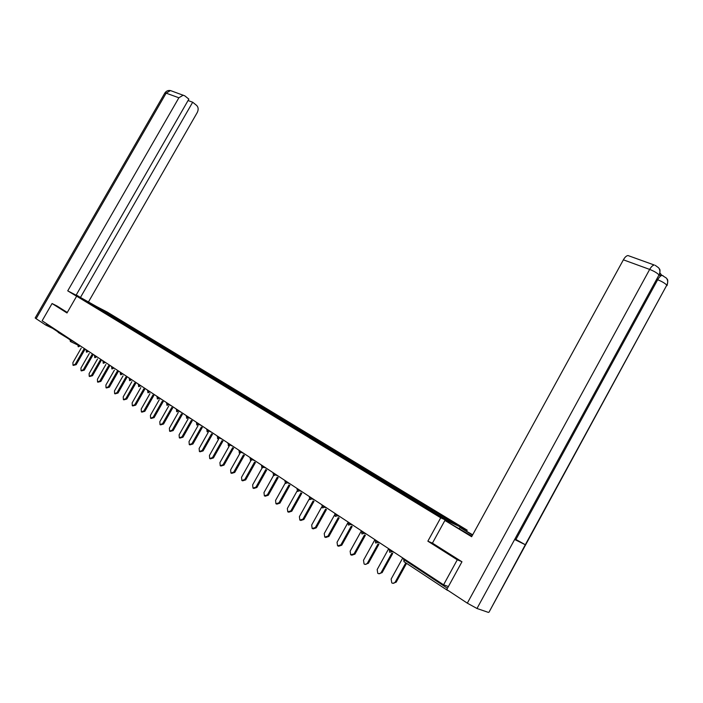 <?xml version="1.0" encoding="UTF-8"?>
<svg xmlns="http://www.w3.org/2000/svg" width="703" height="703" viewBox="0 0 703 703"><rect width="100%" height="100%" fill="white"/><g stroke="black" fill="none" stroke-linecap="round" stroke-linejoin="round"><path stroke-width="1.05" d="M67.005 337.809L58.129 332.37M467.17 530.159L107.339 312.132L76.645 296.183L440.719 517.786L467.17 530.159L466.643 531.125M98.262 308.432L98.728 307.765L88.051 302.211L113.121 317.466M98.728 307.765L107.348 312.976L106.935 313.705M111.267 316.324L112.348 316.007L107.348 312.976M112.172 315.919L115.591 317.976L115.169 318.714M119.589 321.385L120.679 321.06L115.591 317.976M120.494 320.963L123.965 323.055L123.543 323.802M128.051 326.526L129.141 326.201L123.965 323.055M128.957 326.104L132.489 328.231L132.059 328.978M136.654 331.754L137.744 331.421L132.489 328.231M137.56 331.324L141.145 333.486L140.714 334.241M145.407 337.071L146.496 336.728L141.145 333.486M146.312 336.632L149.959 338.828L149.528 339.593M154.3 342.475L155.398 342.133L149.959 338.828M155.222 342.036L158.922 344.268L158.483 345.041M163.36 347.985L164.458 347.625L158.922 344.268M164.274 347.537L168.043 349.804L167.604 350.577M172.569 353.583L173.676 353.222L168.043 349.804M173.492 353.126L177.323 355.437L176.875 356.219M181.954 359.286L183.052 358.908L177.323 355.437M182.877 358.82L186.77 361.166L186.321 361.957M191.488 365.085L192.596 364.699L186.77 361.166M192.42 364.611L196.374 366.992L195.926 367.792M201.19 370.991L202.315 370.595L196.374 366.992M202.139 370.507L206.164 372.933L205.707 373.741M211.085 377.01L212.209 376.606L206.164 372.933M212.034 376.509L216.129 378.979L215.672 379.796M221.155 383.126L222.289 382.713L216.129 378.979M222.104 382.625L226.278 385.139L225.821 385.947M231.419 389.365L232.544 388.944L226.278 385.139M232.368 388.856L236.612 391.404L236.155 392.221M241.867 395.719L243.001 395.288L236.612 391.404M242.825 395.191L247.14 397.793L246.674 398.619M252.518 402.186L253.651 401.747L247.14 397.793M253.475 401.659L257.869 404.304L257.403 405.139M263.37 408.786L264.504 408.329L257.869 404.304M264.328 408.241L268.801 410.939L268.326 411.773M274.425 415.499L275.558 415.042L268.801 410.939M275.383 414.955L279.943 417.696L279.469 418.549M285.699 422.354L286.833 421.879L279.943 417.696M286.657 421.791L291.306 424.594L290.822 425.447M297.193 429.34L298.327 428.856L291.306 424.594M298.151 428.768L302.888 431.624L302.404 432.486M308.916 436.466L310.049 435.965L302.888 431.624M309.874 435.886L314.698 438.786L314.206 439.665M320.867 443.734L322.009 443.224L314.698 438.786M321.833 443.136L326.746 446.097L326.254 446.985M333.064 451.141L334.197 450.623L326.746 446.097M334.03 450.535L339.039 453.558L338.538 454.446M345.516 458.708L346.649 458.171L339.039 453.558M346.474 458.092L351.579 461.168L351.078 462.073M358.214 466.423L359.347 465.878L351.579 461.168M359.18 465.799L364.382 468.936L363.882 469.85M371.175 474.305L372.309 473.743L364.382 468.936M372.142 473.664L377.449 476.871L376.94 477.785M384.418 482.346L385.543 481.775L377.449 476.871M385.385 481.696L390.798 484.965L390.279 485.896M397.933 490.562L399.067 489.982L390.798 484.965M398.9 489.903L404.427 493.234L403.909 494.174M411.738 498.954L412.872 498.357L404.427 493.234M412.705 498.278L418.347 501.678L417.828 502.636M425.851 507.531L426.976 506.916L418.347 501.678M426.818 506.837L432.573 510.316L432.046 511.274M440.289 516.283L441.396 515.668L432.573 510.316M441.238 515.589L456.59 524.904L447.372 520.589L113.113 317.448M114.492 318.301L115.406 317.879M122.867 323.389L123.79 322.967M131.382 328.565L132.305 328.134M140.038 333.828L140.969 333.389M148.851 339.18L149.783 338.741M157.806 344.628L158.746 344.18M166.927 350.173L167.859 349.707M176.207 355.806L177.138 355.34M185.645 361.544L186.585 361.07M195.276 367.379L196.199 366.904M205.056 373.328L205.988 372.845M215.021 379.383L215.953 378.891M225.162 385.543L226.094 385.051M235.496 391.826L236.436 391.316M246.024 398.223L246.964 397.705M256.753 404.743L257.693 404.216M267.685 411.387L268.625 410.851M278.827 418.153L279.768 417.617M290.181 425.06L291.13 424.507M301.763 432.099L302.712 431.537M313.582 439.278L314.522 438.707M325.63 446.598L326.57 446.018M337.923 454.068L338.864 453.47M350.463 461.695L351.412 461.089M363.266 469.472L364.216 468.857M376.333 477.416L377.283 476.783M389.682 485.527L390.631 484.885M403.311 493.814L404.26 493.155M417.222 502.285L418.188 501.608M431.449 510.94L432.415 510.237M447.389 590.019L448.663 590.854M515.317 539.122L515.932 539.482L657.665 279.75C659.273 276.982 660.785 275.532 662.217 275.418L666.391 278.089C667.955 280.216 668.087 282.562 666.795 285.154L489.016 612.181L525.308 544.737L514.64 539.491L659.01 274.952L476.986 608.49L467.319 603.156L446.73 589.58L461.959 561.776L432.433 543.129L427.855 541.178L457.284 559.79L461.66 561.583M457.284 559.79L443.575 584.808L448.391 586.548M57.154 306.069L52.066 303.529L42.127 320.779L443.575 584.808M72.005 340.428L70.335 341.482L70.072 339.83L47.409 324.909L47.681 324.435M52.066 303.529L66.996 312.967L76.645 296.183M427.855 541.178L440.719 517.786M106.25 313.292L107.172 312.879M402.757 557.962L391.14 579.052L391.773 582.884C393.135 583.683 394.321 583.349 395.314 581.891L405.798 562.857M395.314 581.891L396.176 582.181L392.836 583.314M396.176 582.181L406.545 563.349M388.68 548.7L377.177 569.553L377.783 573.332C379.119 574.105 380.279 573.771 381.263 572.33L391.879 553.085M381.263 572.33L382.124 572.637L378.82 573.745M382.124 572.637L392.731 553.41M374.91 539.649L363.513 560.265L364.092 563.982C365.402 564.746 366.535 564.404 367.511 562.98L378.047 543.92M367.511 562.98L368.39 563.288L365.103 564.386M368.39 563.288L378.908 544.254M361.43 530.783L350.138 551.17L350.692 554.834L354.057 553.832L364.506 534.939M354.057 553.832L354.936 554.149L351.685 555.229M354.936 554.149L365.375 535.282M347.8 522.891L337.053 542.268L337.581 545.888L340.885 544.869L351.254 526.16M340.885 544.869L341.772 545.194L338.547 546.266M341.772 545.194L352.133 526.512M334.531 515.027L324.241 533.551L324.733 537.118L327.985 536.099L338.284 517.566M327.985 536.099L328.881 536.433L325.682 537.487M328.881 536.433L339.162 517.918M432.433 543.129L444.902 520.448L471.933 536.178M444.902 520.448L471.634 536.723L623.376 259.829C624.923 257.131 626.47 255.707 628.016 255.558L629.062 255.936M459.226 528.726L459.92 527.461L472.688 534.798M459.92 527.461L472.521 535.115M476.986 608.49L488.418 612.41M661.699 275.233L660.012 273.01M656.997 279.504L657.665 279.75C661.989 281.472 665.038 283.274 666.795 285.154L525.308 544.737L515.932 539.482M659.221 268.704C660.24 269.187 660.258 271.411 659.273 275.391L661.655 275.216M467.319 603.156L649.669 269.416C654.098 271.156 657.208 273.001 659.01 274.952C660.319 272.333 660.196 269.943 658.623 267.79L655.24 265.33M91.513 303.907L79.272 297.554M91.575 303.81L93.086 304.724M96.557 306.526L80.458 297.466L192.684 102.216L196.655 105.441C198.431 107.278 198.624 109.642 197.244 112.524L88.604 301.701M76.258 294.917L80.458 297.466M36.125 318.705L35.176 317.967L164.915 92.91L166.136 93.148L170.46 90.564L184.81 95.845L188.861 99.123L76.1 295.198L67.734 290.849L178.87 97.787L166.136 93.148L36.125 318.705L45.95 325.181L46.741 323.811M76.609 296.253L67.734 290.849M52.725 328.406L45.95 325.181M188.044 100.529L192.684 102.216M183.211 95.16L178.87 97.787M56.996 305.99L67.286 312.475M321.737 506.951L311.684 525.009L312.167 528.533L315.366 527.514L325.577 509.148M315.366 527.514L316.262 527.848L313.099 528.893M316.262 527.848L326.464 509.508M309.267 498.937L299.399 516.652L299.847 520.123L302.993 519.104L313.125 500.905M302.993 519.104L303.898 519.447L300.761 520.475M303.898 519.447L314.021 501.274M297.088 491.028L287.351 508.462L287.782 511.889L290.875 510.861L300.937 492.838M290.875 510.861L291.789 511.213L288.661 512.223M291.789 511.213L301.833 493.207M285.163 483.233L275.55 500.439L275.963 503.814L279.003 502.786L288.986 484.929M279.003 502.786L279.926 503.146L276.797 504.139M279.926 503.146L289.891 485.307M273.502 475.562L263.985 492.566L264.372 495.896L267.368 494.868L277.272 477.179M267.368 494.868L268.291 495.237L265.172 496.213M268.291 495.237L278.177 477.565M262.087 468.013L252.641 484.859L253.01 488.146L255.962 487.117L265.787 469.578M255.962 487.117L256.885 487.487L253.774 488.444M256.885 487.487L266.701 469.973M250.901 460.588L241.524 477.293L241.876 480.536L244.785 479.508L254.53 462.135M244.785 479.508L245.707 479.885L242.605 480.834M245.707 479.885L255.444 462.53M239.943 453.294L230.619 469.876L230.953 473.084L233.818 472.047L243.484 454.832M233.818 472.047L234.749 472.425L231.656 473.365M234.749 472.425L244.407 455.228M229.178 446.159L219.925 462.6L220.241 465.764L223.062 464.736L232.658 447.67M223.062 464.736L223.993 465.114L220.909 466.045M223.993 465.114L233.581 448.075M218.624 439.155L209.432 455.465L209.722 458.593L212.508 457.556L222.034 440.649M212.508 457.556L213.44 457.943L210.373 458.857M213.44 457.943L222.956 441.053M208.264 432.283L199.134 448.461L199.415 451.546L202.148 450.518L211.603 433.751M202.148 450.518L203.088 450.904L200.03 451.809M203.088 450.904L212.534 434.164M198.097 425.543L189.028 441.589L189.292 444.639L191.989 443.602L201.374 426.993M191.989 443.602L192.93 443.997L189.889 444.885M192.93 443.997L202.306 427.406M188.123 418.926L179.107 434.841L179.353 437.855L182.015 436.818L191.33 420.35M182.015 436.818L182.956 437.222L179.933 438.092M182.956 437.222L192.262 420.772M178.316 412.424L169.37 428.224L169.608 431.194L172.226 430.157L181.471 413.839M172.226 430.157L173.166 430.561L170.152 431.431M173.166 430.561L182.402 414.26M168.694 406.053L159.809 421.721L160.029 424.656L162.613 423.619L171.787 407.441M162.613 423.619L163.562 424.032L160.556 424.884M163.562 424.032L172.718 407.863M159.247 399.787L150.424 415.332L150.618 418.232L153.175 417.204L162.279 401.158M153.175 417.204L154.115 417.608L151.136 418.452M154.115 417.608L163.21 401.58M149.959 393.636L141.198 409.058L141.382 411.923L143.895 410.895L152.938 394.989M143.895 410.895L144.844 411.308L141.874 412.134M144.844 411.308L153.878 395.42M140.837 387.59L132.138 402.889L132.305 405.728L134.791 404.7L143.763 388.926M134.791 404.7L135.741 405.113L132.779 405.939M135.741 405.113L144.704 389.357M131.874 381.659L123.227 396.835L123.394 399.638L125.837 398.61L134.748 382.977M125.837 398.61L126.786 399.032L123.851 399.84M126.786 399.032L135.688 383.407M123.069 375.824L114.484 390.886L114.633 393.662L117.049 392.634L125.89 377.124M117.049 392.634L117.999 393.047L115.072 393.856M117.999 393.047L126.83 377.555M114.413 370.094L105.881 385.042L106.021 387.775L108.403 386.755L117.181 371.377M108.403 386.755L109.352 387.177L106.443 387.968M109.352 387.177L118.122 371.808M105.898 364.462L97.427 379.286L97.55 382.001L99.905 380.973L108.622 365.727M99.905 380.973L100.854 381.395L97.963 382.177M100.854 381.395L109.563 366.158M97.532 358.925L89.114 373.636L89.228 376.316L91.557 375.297L100.204 360.164M91.557 375.297L92.506 375.718L89.624 376.492M92.506 375.718L101.144 360.604M89.307 353.477L80.942 368.082L81.047 370.727L83.341 369.708L91.926 354.707M83.341 369.708L84.29 370.138L81.434 370.903M84.29 370.138L92.875 355.147M81.214 348.126L72.91 362.616L72.998 365.235L75.265 364.216L83.789 349.329M75.265 364.216L76.214 364.646L73.367 365.402M76.214 364.646L84.738 349.778M447.547 590.406L404.128 561.759L404.172 559.79L447.442 588.279M404.541 559.131L404.172 559.79L403.469 559.149M77.813 345.006L70.493 341.561M74.43 342.027L70.072 339.83L70.353 339.347M392.3 551.082L392.037 551.565L394.427 552.479M389.778 552.286L392.037 551.565L389.128 549.711M378.223 541.828L377.959 542.294L380.367 543.234M364.453 532.769L364.189 533.234L366.615 534.192M350.973 523.902L350.718 524.368L353.161 525.343M337.783 515.229L337.528 515.686L339.997 516.679M324.865 506.731L324.619 507.188L327.097 508.199M312.22 498.418L311.974 498.866L314.469 499.895M299.838 490.272L299.592 490.72L302.105 491.766M287.712 482.293L287.465 482.733L289.996 483.796M275.822 474.481L275.585 474.912L278.124 475.993M264.179 466.818L263.941 467.249L266.49 468.339M252.764 459.314L252.526 459.736L255.084 460.843M241.568 451.95L241.331 452.372L243.906 453.488M230.593 444.735L230.356 445.148L232.939 446.273M219.828 437.653L219.6 438.066L222.183 439.199M209.266 430.711L209.037 431.115L211.638 432.266M198.905 423.891L198.685 424.296L201.286 425.456M188.747 417.204L188.518 417.608L191.128 418.777M178.764 410.649L178.544 411.044L181.154 412.213M168.966 404.207L168.746 404.594L171.365 405.78M159.353 397.88L159.133 398.267L161.752 399.462M149.906 391.668L152.314 393.249M140.635 385.569L143.043 387.151M131.523 379.576L133.939 381.167M122.577 373.688L124.993 375.279M113.781 367.906L116.197 369.497M105.134 362.221L107.559 363.82M96.636 356.632L99.07 358.231M88.288 351.14L90.713 352.739M80.08 345.744L82.506 347.344M375.736 543.024L377.959 542.294L375.094 540.475M362.001 533.955L364.189 533.234L361.368 531.45M348.565 525.088L350.718 524.368L347.941 522.61M335.41 516.406L337.528 515.686L334.795 513.963M322.536 507.918L324.619 507.188L321.921 505.492M309.926 499.596L311.974 498.866L309.32 497.206M297.58 491.441L299.592 490.72L296.982 489.077M285.48 483.462L287.465 482.733L284.891 481.124M273.634 475.641L275.585 474.912L273.045 473.33M262.017 467.978L263.941 467.249L261.428 465.694M250.628 460.456L252.526 459.736L250.048 458.207M239.468 453.092L241.331 452.372L238.897 450.86M228.519 445.869L230.356 445.148L227.957 443.663M217.789 438.786L219.6 438.066L217.218 436.598M207.253 431.835L209.037 431.115L206.691 429.674M196.919 425.016L198.685 424.296L196.365 422.872M186.778 418.329L188.518 417.608L186.233 416.202M176.831 411.756L178.544 411.044L176.277 409.656M167.059 405.315L168.746 404.594L166.514 403.232M157.472 398.979L159.133 398.267L156.927 396.923M157.428 398.952L157.226 397.213M148.052 392.766L149.695 392.054L147.507 390.727M138.799 386.659L140.415 385.947L138.263 384.638M129.712 380.666L131.312 379.954L129.176 378.662M120.784 374.769L122.357 374.066L120.248 372.792L120.582 374.637M112.014 368.987L113.57 368.275L111.478 367.019M103.385 363.293L104.923 362.59L102.866 361.342M94.914 357.704L96.434 357.001L94.395 355.771M86.583 352.203L88.086 351.5L86.065 350.287M78.393 346.799L79.87 346.096L77.875 344.901L78.191 346.667M628.016 255.558L654.3 265.031C652.788 265.207 651.242 266.665 649.669 269.416L623.376 259.829M660.688 274.864L663.096 275.708M171.743 91.021L170.46 90.564C168.21 90.151 166.365 90.933 164.915 92.91L164.801 93.121M403.759 558.621L403.953 561.635M389.418 549.184L389.594 552.163M375.384 539.957L375.551 542.892M361.658 530.932L361.817 533.832M348.222 522.092L348.38 524.965M335.076 513.454L335.226 516.283M322.211 504.982L322.343 507.786M309.601 496.696L309.733 499.464M297.264 488.576L297.387 491.309M285.172 480.624L285.286 483.33M273.318 472.829L273.441 475.509M261.709 465.193L261.824 467.838M250.33 457.715L250.435 460.324M239.169 450.368L239.275 452.96M228.229 443.171L228.326 445.737M217.491 436.115L217.587 438.654M206.963 429.19L207.06 431.704M196.638 422.398L196.726 424.884M186.497 415.728L186.585 418.188M176.55 409.19L176.629 411.624M166.778 402.766L166.857 405.174M157.191 396.457L157.27 398.847M147.771 390.262L147.85 392.634M138.526 384.181L138.596 386.527M129.44 378.205L129.51 380.525M120.512 372.335L120.239 372.818M111.742 366.562L111.812 368.847M103.121 360.894L103.192 363.161M94.65 355.323L94.712 357.563M86.32 349.848L86.381 352.071M78.13 344.461L77.857 344.927M666.919 278.863C667.982 279.346 668.026 281.587 667.059 285.576"/></g></svg>
